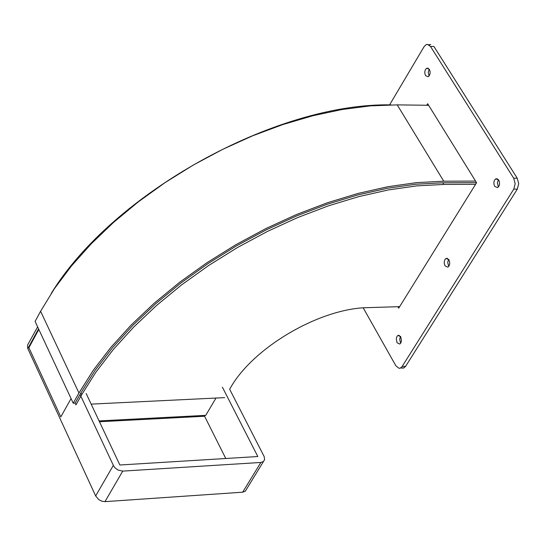 <?xml version="1.0" encoding="UTF-8"?>
<svg xmlns="http://www.w3.org/2000/svg" width="546" height="546" viewBox="0 0 546 546"><rect width="100%" height="100%" fill="white"/><g stroke="black" fill="none" stroke-linecap="round" stroke-linejoin="round"><path stroke-width="0.82" d="M399.645 306.654L368.134 307.623C320.584 308.087 253.535 347.044 230.535 387.721L229.648 389.209L264.182 456.606L264.598 459.602L263.459 461.527L260.851 462.455L122.727 471.116L118.032 470.031L115.22 468.018L113.691 466.086L80.023 394.437M37.647 326.904L27.6 344.997L27.648 348.232L95.659 495.959L98.84 499.679L101.884 501.228L104.989 501.637L242.677 492.192L245.284 491.236L246.41 489.393M86.179 393.55L119.854 465.001L257.821 456.531L222.413 387.216M99.474 421.751L204.586 416.25L205.098 415.383M204.586 416.25L225.778 458.503M476.549 182.657L442.765 182.794L415.84 184.22L387.373 188.274L357.767 194.942L327.436 204.163L296.833 215.82L266.414 229.75L236.636 245.768L207.965 263.629L180.815 283.067L155.61 303.781L132.712 325.457L112.456 347.761L95.106 370.352L80.883 392.902L75.15 403.098L75.976 404.866L81.709 394.662L95.939 372.113L113.302 349.515L133.579 327.204L156.49 305.528L181.709 284.8L208.865 265.356L237.558 247.488L267.349 231.463L297.782 217.513L328.399 205.849L358.742 196.621L388.363 189.94L416.837 185.872L443.768 184.446L475.6 184.302M224.645 397.625L91.162 404.122M428.63 105.282L397.215 104.88L370.461 105.863L342.219 109.487L312.885 115.732L282.876 124.543L252.634 135.811L222.611 149.386L193.257 165.076L165.022 182.651L138.336 201.843L113.588 222.365L91.148 243.898L71.335 266.114L54.409 288.677L40.595 311.254L35.087 321.403L73.219 403.194L78.952 392.99L93.277 370.256L110.763 347.481L131.183 325L154.259 303.146L179.668 282.262L207.036 262.66L235.947 244.656L265.97 228.508L296.642 214.462L327.491 202.716L358.067 193.427L387.919 186.705L416.605 182.623L443.748 181.204L475.573 181.081M75.15 403.098L73.219 403.194M402.504 368.161L403.999 367.881L405.644 366.298L402.156 366.455L400.518 368.031L399.024 368.311L395.87 365.793L363.233 307.889M430.726 44.438L429.156 44.956M389.585 104.887L424.119 46.601L426.194 44.601L427.272 44.349L430.466 46.396L513.684 178.208L515.165 183.688L513.8 189.1L402.156 366.455M513.8 189.1L517.335 189.087L518.7 183.674L517.219 178.194L513.684 178.208M429.217 69.117L428.228 72.338L429.033 75.696M425.573 75.628L424.815 73.335L424.856 71.362L425.409 69.615L426.76 68.209L429.347 69.308L430.105 71.601L430.071 73.573L429.231 75.798L428.166 76.727L425.573 75.628M400.443 336.288L399.692 339.366L400.491 342.581M397.01 342.717L396.28 338.486L397.01 336.343L397.986 335.428L400.744 336.745L401.481 340.977L400.744 343.127L399.774 344.041L397.01 342.717M448.587 259.261L447.706 262.449L448.539 265.806M445.038 265.888L444.267 263.547L444.273 261.589L445.051 259.384L446.075 258.442L448.901 259.712L449.672 262.046L449.665 264.005L449.16 265.745L447.863 267.158L445.038 265.888M498.396 179.593L497.365 182.89L498.239 186.398M494.717 186.418L493.905 184.05L493.918 182.05L494.458 180.269L495.823 178.815L498.71 180.023L499.399 181.736L499.508 184.398L498.969 186.179L497.604 187.633L494.717 186.418M430.466 46.396L433.92 46.485L517.219 178.194M517.335 189.087L405.644 366.298M397.884 306.709L398.717 308.156L476.583 182.719L427.661 103.726L426.74 105.255M391.004 104.88C276.576 102.6 112.701 192.943 51.242 293.434M99.079 420.911L205.74 415.349L215.998 398.048M38.827 329.429L28.89 347.679L60.797 416.898L71.069 398.573M27.805 348.621L38.568 328.869M95.659 495.959L113.329 465.404M242.677 492.192L260.851 462.455M104.989 501.637L122.727 471.116M443.768 184.446L442.765 182.794M81.709 394.662L80.883 392.902M443.748 181.204L397.215 104.88M78.952 392.99L40.595 311.254M245.284 491.236L263.459 461.527M403.999 367.881L400.518 368.031M429.641 44.69L428.671 44.67M428.241 68.243L426.76 68.209M399.331 335.38L397.986 335.428M447.543 258.415L446.075 258.442M497.42 178.808L495.823 178.815"/></g></svg>
